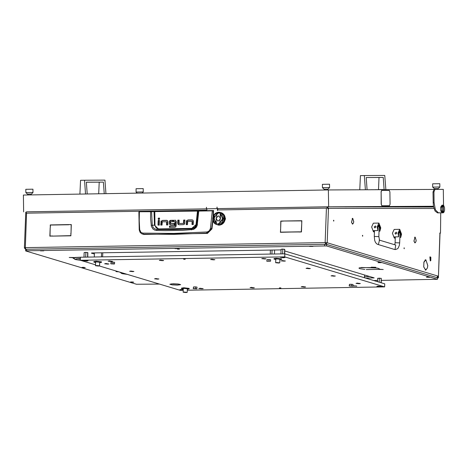 <?xml version="1.0" encoding="UTF-8"?>
<svg xmlns="http://www.w3.org/2000/svg" width="468" height="468" viewBox="0 0 468 468"><rect width="100%" height="100%" fill="white"/><g stroke="black" fill="none" stroke-linecap="round" stroke-linejoin="round"><path stroke-width="0.7" d="M362.396 235.702L362.589 236.217L362.77 235.814L362.577 235.299L362.396 235.702M404.013 248.215L404.206 248.73L404.194 247.812L404.013 248.215M353.773 221.592L352.732 218.386L353.709 221.569L353.527 222.821L353.773 221.592M416.198 240.359L415.157 237.159L416.134 240.341L415.953 241.593L416.198 240.359M427.378 267.942L427.729 265.59L425.898 259.845L427.793 265.608L427.378 267.942M333.497 220.609L333.69 221.13L333.871 220.726L333.678 220.212L333.497 220.609M437.486 277.109L437.919 277.103L438.106 277.67L437.176 277.688L326.623 244.442L326.565 245.957L26.553 250.766L25.781 250.977L136.481 284.269L159.489 284.082M71.013 233.041L71.177 224.71L68.925 224.599L71.323 224.558L71.013 233.041M52.27 235.96L49.865 236.153L50.175 227.67L50.012 235.995L52.27 235.96M299.04 231.993L301.304 231.806L301.749 223.47L301.433 231.952L299.04 231.993M301.755 223.318L301.702 220.867L283.339 221.019L301.848 220.709L301.755 223.318M280.484 229.694L280.537 232.151L298.906 231.841L280.39 232.303L280.624 229.741M280.63 229.542L280.8 221.06L283.199 221.025L280.935 221.212L280.63 229.542M50.322 227.512L50.275 224.909L68.784 224.599L50.409 225.055L50.322 227.512M70.867 233.193L70.908 235.802L52.404 236.106L70.773 235.65L71.001 233.234M207.301 208.804L206.85 209.319L206.803 210.659M206.838 209.594L206.757 210.659M25.758 213.028L25.816 212.156L26.582 213.162L25.319 247.619L325.172 242.617L326.436 208.161L217.48 209.974L217.456 210.659L217.468 209.137L217.053 208.64M440.71 212.852L440.534 232.777L440.335 233.228L439.68 233.035L440.306 233.222M437.451 277.928L438.387 277.793L439.891 233.152M353.492 222.938L352.644 224.119L351.538 222.435L352.644 223.967L353.492 222.938M413.999 241.002L414.976 237.124L413.928 241.002M415.917 241.71L415.069 242.892L413.964 241.207L415.069 242.74L415.917 241.71M351.573 222.23L352.55 218.351L351.503 222.236M427.342 268.059L425.763 270.153L423.768 267.064L425.763 270.001L427.342 268.059M423.797 266.865L423.879 262.092L425.593 259.793L425.833 259.974L423.932 262.179L423.733 266.865M437.919 277.103L437.896 276.067L436.773 277.565M217.433 208.763L217.743 208.892M52.825 236.1L70.908 235.778M68.778 224.734L50.69 225.055M283.193 221.153L281.215 221.206M298.9 231.976L280.537 232.151M283.339 221.019L301.842 220.843M301.439 231.935L299.046 231.841M50.012 235.995L52.264 236.088M68.925 224.599L71.317 224.687M281.215 221.189L280.8 221.06M50.69 225.032L50.275 224.909M52.825 236.083L52.41 235.954M217.48 209.974L218.076 208.634L327.167 206.815L327.647 207.125L327.764 208.839L327.664 207.605M433.614 206.95L430.238 207.008M326.266 243.184L325.74 244.314M325.792 244.314L326.319 243.173M25.822 249.315L24.588 248.21M24.564 248.204L25.734 249.345M25.816 212.156L27.039 211.817L207.242 208.816L26.682 211.852M425.348 259.834L425.833 259.822M326.436 208.161L327.647 207.125M139.47 211.782L198.005 211.08L196.712 224.546L195.63 226.98L193.91 228.326L191.833 228.864L175.225 229.384L158.851 229.361L154.446 225.184L152.281 225.289L151.591 211.688L139.101 211.799L213.502 210.547L213.192 210.559L213.051 216.737M191.564 229.899L191.833 228.864L174.09 229.531L156.833 229.536L156.528 230.484L165.034 230.66L182.555 230.367L193.576 229.449L196.121 227.588L197.174 225.705L198.771 211.062L212.302 210.805L210.424 228.513L209.36 230.712L207.301 231.958L173.85 233.427L142.886 233.122L140.95 232.333L139.704 229.689L139.335 229.94M212.969 220.72L211.94 228.916L207.453 233.421L143.851 234.486L141.687 233.789L143.284 234.193L142.886 233.122M213.431 215.801L213.502 210.547M167.257 220.469L162.741 220.533L161.671 221.007L161.185 225.044M166.643 221.75L167.082 221.978L166.971 224.95M159.459 220.598L158.599 220.609L158.436 225.09M159.336 218.059L158.5 218.948L158.851 219.679M184.93 220.159L184.07 220.171L183.836 223.406L179.472 223.458M179.139 220.252L178.279 220.27L178.168 223.371L178.858 224.734M192.699 220.048L188.189 220.118L187.112 220.592L186.633 224.628M192.085 221.335L192.529 221.563L192.418 224.535M172.569 220.364L170.147 220.855L169.738 223.47L170.44 224.868M174.248 223.558L170.691 223.482L174.254 223.423L174.201 224.815L170.586 224.88L169.691 224.494L169.387 221.627L169.732 220.732L170.147 220.855M175.623 220.323L173.686 220.346L173.64 221.61M175.424 221.844L175.272 225.927L174.856 225.804L175.009 221.715L175.424 221.844L174.974 221.604M173.686 220.346L175.418 220.241L176.29 221.616L176.138 225.833L175.722 226.898L174.757 227.325L169.486 227.413L169.533 226.021L175.272 225.927M175.178 226.062L169.954 226.149L169.907 227.407M143.851 234.486L143.284 234.193L174.19 234.322L206.909 233.134L206.628 232.058M207.453 233.421L206.909 233.134L211.606 228.735L210.424 228.513M211.94 228.916L211.606 228.735L212.788 219.825M213.724 210.799L151.486 211.624M162.741 220.533L161.671 221.007M162.326 220.405L166.69 220.334L167.562 220.697L167.948 221.832L167.831 224.932L166.549 224.956L166.666 221.855L167.082 221.978M166.666 221.855L162.273 221.797L162.045 225.032L160.764 225.055L161.249 220.884M158.184 220.486L159.465 220.463L159.296 225.079L158.014 225.096L158.184 220.486L158.599 220.609M159.687 218.796L158.915 217.936L158.079 218.819L158.851 219.679L159.687 218.796M179.536 223.476L183.836 223.406M183.953 223.271L183.538 223.148L183.655 220.048L184.07 220.171M183.655 220.048L184.936 220.024L184.813 223.248L184.445 224.195L183.374 224.669L179.115 224.745L178.132 224.383L177.752 223.248L177.863 220.141L178.279 220.27M177.863 220.141L179.145 220.124L179.121 223.353M188.189 220.118L187.112 220.592M187.773 219.989L192.137 219.919L193.009 220.276L193.389 221.417L193.278 224.517L191.997 224.541L192.114 221.44L192.529 221.563M192.477 221.44L187.721 221.382L187.492 224.617L186.211 224.634L186.697 220.469M171.2 220.387L172.575 220.235L172.522 221.627L170.662 221.785L170.604 223.353L171.072 223.605M170.779 220.264L169.732 220.732M169.533 226.021L169.954 226.149M175.009 221.715L173.219 221.616L173.271 220.223M139.704 229.689L139.23 220.767L139.4 211.799M197.502 210.822L195.993 225.272L194.635 227.267L191.798 228.366L159.056 228.916L157.248 228.513L155.78 227.354L154.955 225.161L154.446 225.184L154.054 211.554M197.432 224.646L196.472 224.488L197.946 210.816M198.824 210.834L198.256 210.84M150.608 211.641L150.556 218.591L151.369 226.477L153.007 229.068L154.662 230.098L156.528 230.484M159.056 228.916L158.851 229.361L157.02 229.443L154.966 228.975L153.293 227.688L152.281 225.289L151.141 225.418M191.798 228.366L196.18 224.476M430.794 260.594L430.876 257.271L430.355 257.148L430.794 260.594M430.835 260.559L430.379 260.916L430.092 256.909L430.782 257.178M430.191 256.856L429.858 256.914L430.262 260.898M379.057 231.21L379.905 231.192L380.765 227.934L378.922 223.06L377.226 226.869L377.828 230.566L373.4 230.642L374.441 231.789M378.922 223.06L373.335 223.154L371.639 226.962L373.476 231.83L374.441 231.812M375.424 225.927L376.061 226.886L374.88 227.893L374.195 226.921L375.424 225.927L376.061 226.886L374.833 227.881M379.905 231.192L380.034 227.711L378.951 224.851L377.951 227.085L377.828 230.566M399.865 237.463L400.713 237.451L401.573 234.187L399.73 229.32L398.034 233.128L398.637 236.826L394.208 236.902L395.249 238.042M399.73 229.32L394.144 229.414L392.447 233.216L394.284 238.089L395.249 238.072M396.232 232.181L396.87 233.146L395.688 234.152L395.004 233.175L396.232 232.181L396.87 233.146L395.641 234.14M400.713 237.451L400.842 233.971L399.76 231.104L398.759 233.345L398.637 236.826M221.873 224.353L225.523 219.024L224.523 215.549M221.949 224.307L225.506 219.018L224.558 215.625M218.111 224.307L221.961 222.54L223.681 218.398L222.259 214.303L218.538 212.659L214.689 214.432L212.969 218.574L214.385 222.669L218.111 224.307M218.158 224.88L220.44 224.406L222.206 223.23L223.529 221.493L224.254 219.398L224.283 217.199L223.622 215.163L222.341 213.537L220.375 212.536L221.785 212.934L220.434 212.46M218.737 212.226L220.369 212.437M221.212 212.694L221.931 212.975L221.212 212.694M223.008 213.66L222.768 213.472M223.669 214.309L224.19 215.005L223.651 214.309M224.154 214.941L224.353 215.257M224.412 215.532L224.26 215.145M224.652 215.859L224.798 216.228M224.997 216.971L224.716 216.099L224.985 216.994M224.985 216.865L225.073 217.281M225.02 217.579L225.009 217.129M225.155 217.93L225.178 218.375M225.073 218.667L225.131 218.211M225.155 219.024L225.102 219.48M224.944 219.773L225.085 219.311M224.973 220.118L224.851 220.563M224.64 220.837L224.856 220.393M224.622 221.171L224.429 221.586M224.178 221.844L224.464 221.428M224.113 222.154L223.862 222.522M223.564 222.75L223.915 222.388M223.452 223.037L223.16 223.347M222.821 223.54L223.224 223.236M222.669 223.792L222.341 224.037M221.779 224.394L221.44 224.564M221.042 224.669L221.516 224.505M220.808 224.827L220.481 224.927M219.691 225.079L220.545 224.892L219.679 225.067M219.796 225.067L219.486 225.102M219.042 225.09L219.761 225.079M221.393 212.759L222.306 213.192L221.399 212.776M213.121 216.561L212.87 217.462M212.835 217.632L212.729 218.562M212.724 218.731L212.764 219.662M214.174 214.625L213.66 215.397M213.572 215.549L213.186 216.397M217.591 224.927L217.942 225.003L217.591 224.927M213.022 220.878L213.355 221.727M217.684 224.95L218.515 225.096L217.684 224.95M213.97 222.721L214.578 223.406M213.426 221.861L213.894 222.628M219.042 225.102L219.533 225.085M218.106 225.032L218.948 225.096L218.1 225.026M214.631 223.464L215.409 224.067M217.959 224.991L218.802 225.055L217.948 225.003M219.966 225.003L219.112 225.096L219.972 224.991M218.515 225.096L219.387 225.049L218.527 225.061M212.94 220.656L212.782 219.896M215.766 213.168L215.04 213.718M214.917 213.823L214.285 214.496M215.298 224.002L216.719 224.663M217.813 224.944L218.661 225.014L217.813 224.938M218.386 225.02L219.24 225.009L218.386 225.014M220.393 224.856L219.55 225.032L220.399 224.845M220.124 224.968L220.954 224.716L220.112 224.956M221.048 224.687L221.51 224.523M218.965 225.049L219.82 224.956L218.96 225.044M224.026 215.467L224.353 216.298L224.002 215.456M224.242 215.818L223.844 215.023L224.236 215.836M224.09 215.356L223.634 214.607L224.084 215.374M224.26 216.421L224.447 217.31L224.231 216.409M224.418 216.795L224.16 215.935L224.406 216.819M223.096 213.87L223.675 214.514L223.084 213.87M223.411 214.139L222.786 213.554L223.411 214.157M223.119 213.8L222.44 213.279L223.119 213.812M223.903 214.923L223.382 214.221L223.897 214.941M224.318 217.509L224.353 218.293M224.424 217.836L224.312 216.924L224.406 217.86M223.704 214.976L224.096 215.771L223.681 214.976M223.944 215.309L223.488 214.56L223.944 215.333M223.757 214.876L223.236 214.174L223.751 214.894M224.014 215.888L224.277 216.754L223.991 215.883M224.207 216.257L223.879 215.42L224.195 216.274M222.639 213.513L223.271 214.098L222.628 213.513M222.979 213.759L222.3 213.238L222.979 213.771M222.651 213.455L221.931 213.004L222.657 213.466M223.529 214.473L222.955 213.823L223.529 214.49M224.119 216.438L224.283 217.199M223.341 214.519L223.803 215.268L223.324 214.514M223.61 214.835L223.09 214.133L223.61 214.853M223.388 214.426L222.809 213.782L223.382 214.443M223.751 215.432L224.032 216.146M223.956 215.73L223.558 214.935L223.944 215.748M222.154 213.192L222.832 213.712L222.142 213.197M222.511 213.414L221.791 212.963L222.511 213.42M223.125 214.051L222.493 213.466L223.125 214.069M224.546 216.508L224.734 217.398L224.523 216.497M224.71 216.883L224.447 216.017L224.698 216.906M224.64 216.386L224.312 215.549L224.628 216.409M224.611 217.532L224.652 218.451L224.587 217.515M224.716 217.924L224.599 217.012L224.698 217.948M223.92 214.689L224.383 215.444L223.897 214.689M224.529 215.9L224.137 215.11L224.523 215.923M224.19 219.703L223.973 220.475M224.5 218.585L224.394 219.51L224.482 218.562M224.546 218.983L224.576 218.053L224.523 219.001M224.195 220.03L224.377 219.118L224.172 220.048M224.307 215.976L224.564 216.842L224.283 215.964M224.5 216.339L224.166 215.508L224.488 216.362M224.388 215.859L223.991 215.064L224.377 215.883M224.459 216.971L224.57 217.877L224.435 216.953M224.587 217.357L224.4 216.462L224.576 217.38M223.523 214.262L224.049 214.964L223.505 214.262M223.821 214.555L223.242 213.911L223.815 214.572M224.236 215.397L223.774 214.648L224.231 215.42M224.435 218.012L224.4 218.936L224.412 217.994M224.505 218.41L224.464 217.485L224.488 218.427M224.342 218.609L224.254 219.398M222.557 213.736L223.049 214.285M222.838 213.964L222.206 213.379L222.832 213.981M222.54 213.624L221.867 213.11L222.546 213.636M221.762 213.092L222.341 213.537M222.078 213.279L221.352 212.829L222.078 213.291M221.727 213.022L220.966 212.642L221.727 213.028M220.873 212.618L221.522 212.94M222.949 214.087L223.47 214.789L222.926 214.092M223.242 214.385L222.663 213.741L223.242 214.402M222.979 214.011L222.353 213.426L222.979 214.022M223.224 214.525L223.622 215.163M221.645 212.917L222.364 213.367L221.639 212.922M222.686 213.671L222.007 213.151L222.686 213.683M220.165 224.517L219.457 224.734M219.972 224.634L220.785 224.307L219.96 224.628M220.533 224.476L221.323 224.073L220.516 224.464M224.622 220.925L224.231 221.774L224.611 220.896M224.663 220.843L224.874 220.422M222.329 223.482L221.61 224.026L222.329 223.458M222.119 223.733L222.791 223.131L222.089 223.733M222.604 223.411L223.23 222.745L222.575 223.406M221.083 224.271L221.838 223.798L221.06 224.266M223.996 221.885L223.482 222.651L223.991 221.855M223.055 223.043L223.628 222.329L223.031 223.049M221.112 224.061L220.44 224.406M220.937 224.231L221.692 223.751L220.914 224.219M224.968 219.773L225.102 219.334M224.681 220.756L224.938 219.861L224.658 220.773M222.645 223.084L221.972 223.692L222.651 223.06M222.458 223.365L223.084 222.698L222.429 223.365M222.914 223.002L223.488 222.282L222.885 223.002M221.463 223.979L222.183 223.441L221.44 223.973M224.184 221.37L223.727 222.177L224.178 221.341M224.084 221.727L224.476 220.884L224.055 221.738M223.335 222.604L223.856 221.838L223.306 222.61M221.978 223.435L221.364 223.897M225.079 218.761L224.973 219.685L225.061 218.737M225.096 218.673L225.155 218.228M224.792 219.814L224.541 220.715L224.775 219.79M224.775 220.206L224.956 219.287L224.751 220.223M222.938 222.657L222.312 223.324L222.938 222.628M222.768 222.961L223.341 222.241L222.739 222.961M223.195 222.563L223.71 221.797L223.166 222.563M221.826 223.651L222.505 223.043L221.803 223.645M224.33 220.837L223.944 221.686L224.318 220.808M224.26 221.206L224.581 220.334L224.231 221.218M223.587 222.136L224.037 221.329L223.558 222.142M219.387 224.827L218.533 224.921L219.393 224.815M219.112 224.903L219.96 224.728L219.106 224.892M219.691 224.839L220.522 224.581L219.679 224.827M217.953 224.892L218.808 224.88L217.948 224.886M221.61 224.16L220.826 224.564L221.616 224.137M221.37 224.359L222.124 223.885L221.346 224.353M221.896 224.113L222.616 223.569L221.873 224.108M220.264 224.722L221.077 224.394L220.247 224.716M223.517 222.832L222.891 223.493L223.517 222.803M223.581 222.768L223.92 222.411M219.814 224.687L218.971 224.862L219.82 224.669M219.545 224.792L220.381 224.541L219.533 224.786M220.118 224.681L220.931 224.347L220.1 224.669M219.17 224.792L218.445 224.874M224.201 221.85L224.476 221.458M221.978 223.839L221.224 224.318L221.984 223.815M221.756 224.067L222.47 223.523L221.733 224.061M222.265 223.78L222.938 223.172L222.236 223.774M220.68 224.523L221.463 224.113L220.662 224.511M223.774 222.37L223.201 223.09L223.768 222.341M223.628 222.692L224.143 221.926L223.599 222.698M222.745 223.452L223.371 222.786L222.715 223.452M224.903 217.614L224.938 218.538L224.88 217.597M225.003 218.012L224.892 217.099L224.985 218.029M225.02 217.485L224.833 216.596L225.009 217.509M224.792 218.673L224.681 219.597L224.769 218.65M224.833 219.071L224.868 218.141L224.81 219.088M223.376 221.762L222.938 222.423M223.294 222.048L223.751 221.241L223.265 222.054M223.651 221.598L224.043 220.75L223.622 221.604M224.5 219.726L224.248 220.627L224.488 219.703M224.488 220.118L224.669 219.205L224.459 220.135M223.973 221.124L224.295 220.247L223.944 221.136M224.745 217.058L224.862 217.965L224.722 217.041M224.88 217.444L224.693 216.549L224.862 217.468M224.856 216.93L224.593 216.064L224.839 216.953M224.722 218.1L224.687 219.024L224.698 218.076M224.798 218.497L224.757 217.573L224.775 218.515M224.429 215.52L224.277 215.151M224.786 216.427L224.459 215.596L224.775 216.45M223.868 220.767L223.529 221.493M223.827 221.077L224.149 220.2L223.798 221.089M224.523 219.159L224.342 220.071L224.505 219.135M224.535 219.55L224.646 218.626L224.511 219.574M224.108 220.586L224.359 219.685L224.078 220.598M225.085 218.579L225.044 217.661L225.067 218.603M225.044 217.579L225.032 217.14M224.81 219.246L224.628 220.159L224.792 219.223M224.827 219.638L224.932 218.714L224.804 219.656M223.195 222.195L222.622 222.914L223.195 222.165M223.049 222.516L223.564 221.75L223.02 222.522M223.441 222.095L223.897 221.282L223.411 222.101M222.745 222.663L222.206 223.23M224.435 220.288L224.113 221.165L224.424 220.264M224.394 220.668L224.646 219.773L224.365 220.685M223.798 221.639L224.19 220.797L223.768 221.651M218.62 212.22L217.778 212.337M217.679 212.349L216.824 212.624M216.702 212.671L215.9 213.086M218.515 224.968L217.667 224.903L218.521 224.962M218.246 224.979L219.094 224.968L218.24 224.973M218.825 225.009L219.673 224.915L218.813 225.003M220.814 224.669L219.983 224.927L220.82 224.652M220.551 224.81L221.364 224.482L220.533 224.798M221.112 224.652L221.896 224.248L221.095 224.64M219.404 224.991L220.247 224.815L219.393 224.979M218.954 224.921L218.1 224.938L218.96 224.915M218.679 224.968L219.527 224.868L218.673 224.956M219.258 224.944L220.106 224.775L219.246 224.938M221.218 224.435L220.405 224.769L221.224 224.418M220.966 224.605L221.756 224.201L220.949 224.599M221.516 224.4L222.271 223.926L221.493 224.394M219.837 224.88L220.668 224.628L219.825 224.868M222.838 223.558L223.224 223.259M222.043 224.154L222.762 223.61L222.019 224.149M216.895 212.577L216.62 212.688M215.953 213.034L215.695 213.197M215.081 213.66L214.853 213.864M214.321 214.432L214.128 214.677M213.683 215.333L213.531 215.602M213.197 216.327L213.086 216.62M212.87 217.392L212.811 217.696M212.718 218.486L212.706 218.802M213.309 221.662L213.443 221.931M213.835 222.569L214.011 222.809M219.047 216.04L218.398 215.947L216.011 218.164L217.567 220.925L218.211 221.013L220.592 218.796L219.036 216.035L218.398 215.947L216.035 218.164L217.579 220.925M218.117 224.055L223.365 219.182L219.942 213.11L218.509 212.911L213.262 217.784L216.684 223.856L218.117 224.055M216.707 223.862L218.1 224.049L223.347 219.176L219.919 213.104M216.351 214.566L214.157 218.035L215.157 222.048L216.508 222.364L215.982 221.107L216.783 215.438L216.356 214.584L214.18 218.047L215.181 222.054M221.446 214.911L220.1 214.59L220.639 215.853L219.843 221.528L220.264 222.382L222.446 218.925L221.446 214.911L220.118 214.596L220.469 216.017M220.621 215.847L219.82 221.522L220.252 222.394M443.535 205.452L443.301 189.353L434.942 189.394L433.941 191.95L433.011 191.968L433.169 202.679L433.485 206.253L435.088 211.056L437.498 212.864L443.214 212.794L443.933 212.168L444.6 210.302L444.559 207.652L443.828 205.78L443.102 205.183L443.728 205.68M433.011 191.968L434.011 189.411L434.942 189.394L328.378 189.938L328.624 206.78L433.485 206.253M206.493 208.816L217.228 208.64L206.493 208.816L206.47 207.283L206.4 208.816M217.088 207.108L217.111 208.64L328.624 206.78M388.434 206.628L415.046 206.604M433.503 206.359L429.864 206.417M426.956 206.47L415.052 206.669M401.017 206.903L398.186 206.95M344.863 206.85L360.167 206.879M388.434 206.593L362.22 206.739M401.017 206.838L394.898 206.944M367.386 206.891L368.521 206.657M375.669 206.751L379.431 206.692M328.378 189.938L23.4 195.027L23.646 211.864M217.017 208.64L216.994 207.108M433.941 191.95L434.099 202.667L435.433 209.875L438.428 212.852L441.675 212.846M327.582 189.113L324.014 189.16L327.582 189.107L327.594 189.949M324.57 187.609L329.601 187.545L329.554 184.228L322.411 184.334L322.458 187.65L324.57 187.609M322.411 184.334L329.554 184.228M441.663 210.904L441.886 210.319L443.108 212.536L442.88 212.794L441.663 210.904L440.733 210.922L442.125 212.829L442.746 212.8M443.839 212.273L443.214 212.794M442.88 212.794L442.588 212.823M442.459 205.171L441.997 205.177L440.675 207.102L441.605 207.084L442.623 205.189M441.886 210.319L441.845 207.663L443.003 205.434L442.769 205.189L443.102 205.183M443.003 205.434L443.108 212.536M441.845 207.663L441.605 207.084M440.733 210.922L440.675 207.102M443.442 212.53L443.336 205.434M379.536 206.599L379.22 206.914M384.123 189.622L383.222 177.436L366.204 177.524L367.111 189.745M365.385 189.751L364.361 175.57L384.778 175.465L385.843 189.61M359.757 189.78L360.401 175.635L364.361 175.57M366.21 177.571L379.033 177.507L378.501 189.686M379.033 177.507L383.222 177.436M104.241 193.676L103.387 182.105L86.375 182.192L87.241 193.963M85.521 193.992L84.527 180.239L104.943 180.133L105.961 193.647M79.94 194.085L80.566 180.303L84.527 180.239M86.375 182.239L99.198 182.175L98.684 193.77M99.198 182.175L103.387 182.105M138.206 192.003L143.243 191.944L143.19 188.627L136.048 188.733L136.094 192.05L138.206 192.003M136.048 188.733L143.19 188.627M387.054 189.645L378.39 189.686M374.529 189.692L374.137 189.704M376.073 189.669L375.576 189.704M383.005 189.563L382.526 189.628M371.001 189.721L372.762 189.715M374.102 189.71L372.762 189.692M375.576 189.645L374.529 189.71M378.776 189.68L376.137 189.639M382.321 189.54L379.062 189.593M30.987 194.062L27.413 194.109L30.987 194.056L30.999 194.899M27.975 192.553L33.006 192.494L32.959 189.177L25.816 189.283L25.863 192.6L27.975 192.553M25.816 189.283L32.959 189.177M437.82 188.563L434.245 188.61L437.82 188.557L437.832 189.382M434.801 187.054L439.838 186.995L439.785 183.678L432.643 183.784L432.695 187.101L434.801 187.054M432.643 183.784L439.785 183.678M427.764 206.54L429.864 206.376L427.764 206.54M381.116 191.968L381.204 204.218L381.946 205.744L389.464 205.704L390.066 204.171L389.885 191.927L389.236 190.4L381.718 190.435L381.116 191.968L381.297 204.218M381.946 205.744L389.37 205.709M381.853 205.744L381.204 204.218M381.022 191.974L381.625 190.435M438.001 277.898L437.668 278.056M179.396 249.14L177.442 249.122L179.396 249.14M73.739 257.546L69.217 257.435L73.453 257.751M116.941 271.288L116.017 271.61L118.878 271.873M359.927 267.673L373.587 267.597L375.827 267.275L371.264 267.193L372.083 267.474M366.286 269.586L378.442 269.387L379.437 268.907L378.548 268.375L373.587 267.597M378.442 269.387L383.222 269.533L379.021 269.229M74.172 258.74L72.996 258.131L73.417 257.809M120.779 272.756L119.621 272.095M364.788 269.463L359.828 268.685L358.933 268.152L359.354 267.831M377.196 268.065L361.232 267.48M174.974 248.619L178.349 248.631L174.974 248.619M81.841 267.608L85.217 267.626L81.841 267.608M377.974 262.671L381.35 262.683L377.974 262.671M40.412 250.866L43.787 250.877L40.412 250.866M309.535 246.379L312.911 246.39L309.535 246.379M130.326 282.192L133.702 282.204L130.326 282.192M426.459 277.249L429.829 277.261L426.459 277.249M281.087 249.9L91.898 252.977L91.383 253.118L94.384 254.025M365.66 278.132L374.16 277.857L284.778 250.983M373.569 280.507L377.582 280.443M381.315 280.379L437.27 279.25L326.565 245.957M73.991 257.652L80.531 257.236M89.002 257.096L87.727 257.008M369.79 276.547L364.478 276.635M25.646 250.901L25.705 249.38L26.606 249.245L26.553 250.766M324.546 245.794L324.599 244.278L26.606 249.245M324.599 244.278L326.623 244.442M437.27 279.25L437.457 277.811L437.399 279.332M87.721 257.119L87.849 252.743L85.568 252.381L84.152 252.644L83.988 257.184M84.152 252.644L84.451 252.427M85.855 252.568L85.685 257.154M87.709 252.743L87.551 257.119M86.182 252.398L85.568 252.381M87.744 252.58L87.399 252.509M85.065 260.518L86.732 260.647L85.065 260.518M83.585 260.524L87.867 260.682M120.773 272.739L119.662 272.148M74.061 258.43L73.815 258.161L75.664 257.57L80.438 257.341M74.16 258.722L73.049 258.131L75.12 257.482L80.443 257.242L80.332 260.278L284.737 256.868L384.62 286.907L187.305 290.195M80.373 259.143L77.243 258.687M80.379 258.944L78.367 258.605M41.418 250.62L42.687 250.667M40.652 250.655L43.407 250.76M117.562 271.487L118.176 271.656M117.047 271.317L116.07 271.516L118.773 271.838M284.673 253.831L284.807 249.456L282.52 249.093L281.104 249.362L280.94 253.896M281.104 249.362L281.408 249.146M282.807 249.28L282.637 253.867M284.667 249.456L284.503 253.837M283.134 249.111L282.52 249.093M284.702 249.298L284.351 249.222M282.017 257.23L283.684 257.359L282.04 257.242M280.543 257.242L284.819 257.394M183.24 289.663L181.274 289.622L183.24 289.692M180.139 289.557L183.234 289.914M381.227 282.812L381.25 278.331L377.658 278.396L377.536 281.701M377.658 278.396L377.957 278.179M379.361 278.32L379.215 282.21M381.215 278.489L381.063 282.766M379.688 278.144L379.074 278.127M381.25 278.331L380.905 278.255M378.571 286.264L380.238 286.393L378.589 286.252M377.091 286.276L381.373 286.434M70.931 257.459L72.598 257.587L70.931 257.459M69.457 257.499L73.733 257.634L69.457 257.499M88.715 257.102L87.721 257.037M427.465 277.003L428.735 277.056M426.699 277.044L429.454 277.144M131.332 281.947L132.602 281.993M130.572 281.982L133.327 282.081M310.547 246.133L311.817 246.18M309.781 246.168L312.536 246.267M378.981 262.425L380.25 262.472M378.214 262.46L380.97 262.566M82.854 267.363L84.123 267.415M82.087 267.404L84.843 267.503M175.98 248.373L177.249 248.426M175.219 248.414L177.975 248.514M378.273 286.176L376.898 286.346L380.186 286.755L381.56 286.521L378.273 286.176M281.718 257.143L280.35 257.312L283.631 257.722L285.006 257.482L281.718 257.143M84.766 260.43L83.392 260.6L86.679 261.004L88.054 260.77L84.766 260.43M183.245 289.534L179.946 289.633L183.228 290.037M265.953 258.88L262.987 258.383L261.91 258.734M214.736 259.734L211.764 259.237L210.694 259.588M163.519 260.594L160.547 260.091L159.477 260.442M112.302 261.448L109.331 260.945L108.26 261.296M108.804 264.016L105.832 263.513L104.762 263.864M133.772 271.522L130.8 271.025L129.73 271.376M158.74 279.033L155.774 278.53L154.697 278.881M203.03 288.727L200.058 288.229L198.988 288.58M254.247 287.873L251.275 287.375L250.204 287.726M305.464 287.019L302.492 286.521L301.421 286.872M356.68 286.164L352.983 285.696M285.269 261.068L282.298 260.571L281.227 260.922M310.237 268.579L307.271 268.076L306.195 268.433M335.211 276.085L332.239 275.588L331.168 275.939M360.179 283.596L357.207 283.093L356.136 283.45M177.43 285.117L172.265 284.883L169.802 284.257L173.008 283.789L178.179 284.023L180.642 284.655L177.43 285.117M280.753 288.107L279.314 287.949L280.753 288.107M185.03 259.325L183.596 259.161L185.03 259.325M183.222 290.265L180.215 290.312L99.257 265.97M95.519 264.847L80.332 260.278M80.443 257.242L284.848 253.831L284.737 256.868M284.848 253.831L384.731 283.865L384.62 286.907M364.543 274.968L364.437 277.764M102.773 252.796L102.627 256.868M271.931 254.048L272.078 249.97M270.247 254.071L270.393 250M349.21 286.024L349.479 284.322L351.357 284.287L353.03 284.491L352.761 286.194L349.21 286.024L352.971 285.96M351.357 284.287L351.304 285.755M349.479 284.322L349.42 285.79M275.804 259.342L275.283 259.096L276.799 258.909L280.426 259.284L279.887 259.488M275.798 259.535L274.026 259.085L276.29 258.757L281.678 259.366L279.876 259.681M274.026 259.085L274.043 258.582L276.313 258.254L281.695 258.863L281.678 259.366M95.612 262.349L95.092 262.103L96.601 261.916L100.228 262.291L99.69 262.495M95.607 262.542L93.834 262.092L96.098 261.764L101.486 262.373L99.684 262.688M93.834 262.092L93.852 261.589L96.115 261.255L101.503 261.869L101.486 262.373M110.828 263.847L111.097 262.144L112.975 262.109L114.648 262.314L114.379 264.016L110.828 263.847L114.59 263.782M112.975 262.109L112.923 263.583M111.097 262.144L111.039 263.613M266.807 261.243L267.076 259.541L270.627 259.711L270.574 261.179L266.807 261.243L270.574 261.179M268.96 259.512L268.901 260.98M267.076 259.541L267.023 261.009M193.231 288.627L193.495 286.925L195.378 286.89L197.046 287.095L196.782 288.797L193.231 288.627L196.993 288.563M195.378 286.89L195.326 288.358M193.495 286.925L193.442 288.393M179.367 284.193L171.107 283.889M263.56 258.81L264.941 258.769L263.56 258.81M264.812 258.985L266.081 258.804L263.063 258.465L261.793 258.646L264.812 258.985M357.786 283.526L359.167 283.485L357.786 283.526M359.038 283.702L360.301 283.52L357.289 283.175L356.019 283.362L359.038 283.702M332.812 276.015L334.193 275.974L332.812 276.015M334.064 276.19L335.334 276.009L331.051 275.851L334.064 276.19M307.845 268.509L309.225 268.468L307.845 268.509M309.096 268.685L310.366 268.497L307.347 268.158L306.078 268.345L309.096 268.685M282.877 260.998L284.257 260.957L282.877 260.998M284.123 261.173L285.392 260.992L282.379 260.647L281.11 260.834L284.123 261.173M354.288 286.094L355.662 286.053L354.288 286.094M352.866 286.083L356.803 286.088L352.983 285.79M303.065 286.948L304.446 286.907L303.065 286.948M304.317 287.124L305.586 286.942L302.568 286.597L301.304 286.785L304.317 287.124M251.848 287.802L253.229 287.761L251.848 287.802M253.1 287.978L254.37 287.797L251.351 287.451L250.087 287.639L253.1 287.978M200.632 288.657L202.012 288.616L200.632 288.657M201.883 288.832L203.153 288.651L200.134 288.306L198.865 288.493L201.883 288.832M156.347 278.957L157.728 278.922L156.347 278.957M157.599 279.139L158.868 278.951L154.58 278.793L157.599 279.139M131.379 271.452L132.76 271.411L131.379 271.452M132.625 271.627L133.895 271.446L130.882 271.101L129.613 271.288L132.625 271.627M106.406 263.94L107.786 263.899L106.406 263.94M107.658 264.122L108.927 263.934L104.645 263.776L107.658 264.122M109.91 261.372L111.285 261.331L109.91 261.372M111.156 261.553L112.425 261.366L108.143 261.208L111.156 261.553M161.127 260.518L162.507 260.477L161.127 260.518M162.378 260.694L163.642 260.512L160.629 260.173L159.36 260.354L162.378 260.694M212.343 259.664L213.724 259.623L212.343 259.664M213.595 259.839L214.859 259.658L211.846 259.319L210.577 259.5L213.595 259.839M277.378 262.671L278.565 262.805L277.378 262.671M276.892 262.525L279.765 262.846L278.554 263.022L275.681 262.7L276.892 262.525M97.871 265.882L96.689 265.748L97.871 265.882M98.362 266.029L95.49 265.701L96.695 265.526L99.567 265.853L98.362 266.029M185.533 292.389L184.345 292.254L185.533 292.389M186.018 292.535L183.146 292.207L184.357 292.032L187.229 292.36L186.018 292.535M183.269 288.855L182.748 288.61L184.263 288.423L187.89 288.797L187.352 289.002M183.263 289.048L181.496 288.598L183.76 288.27L189.142 288.879L187.346 289.195M181.496 288.598L181.514 288.095L183.778 287.761L189.16 288.376L189.142 288.879M327.226 206.815L433.631 207.014L327.226 206.815M206.774 210.155L26.582 213.162M27.056 211.817L207.242 208.816M434.006 208.517L328.454 208.324L327.19 242.781L437.896 276.067M25.728 213.244L24.412 247.747L25.319 247.619L25.845 249.309M25.769 212.805L25.722 213.338M325.705 244.308L325.172 242.617L327.19 242.781L325.822 244.319M327.337 206.844L328.454 208.324L327.74 208.207M213.192 210.559L212.343 210.582M166.69 220.334L167.105 220.457M160.881 221.832L161.296 221.955M158.079 218.819L158.5 218.948M178.548 224.511L178.132 224.383M178.168 223.371L177.752 223.248M192.137 219.919L192.553 220.042M186.328 221.417L186.744 221.539M170.106 224.622L169.691 224.494M169.738 223.47L169.322 223.347M169.387 221.627L169.802 221.75M175.482 220.317L175.061 220.188M154.955 225.161L154.814 211.536M379.185 227.729L380.034 227.711M399.994 233.982L400.842 233.971M379.121 240.043L379.542 240.271L378.858 236.632L374.271 236.469L374.482 230.625M379.49 240.195L378.378 244.518L377.799 244.442L394.442 249.444L395.021 249.526L395.764 245.045L379.454 240.142M394.758 244.741L395.08 242.722L399.666 242.892L400.029 233.017L398.818 232.731M378.214 225.634L378.969 226.038L379.22 226.758L378.009 226.477M434.099 202.667L433.169 202.679M438.428 212.852L437.498 212.864M384.497 206.575L384.503 206.92M388.264 206.932L388.259 206.558M373.645 277.998L373.657 277.705M425.084 259.956L425.593 259.945M425.248 270.007L425.763 270.001M352.17 218.515L352.55 218.503M414.689 242.746L415.069 242.74M414.595 237.282L414.976 237.276M352.264 223.973L352.644 223.967M327.173 206.815L218.082 208.634M440.335 233.228L440.019 233.228L438.387 277.793M217.561 208.781L217.146 208.658M24.412 247.747L25.5 249.274M138.85 212.045L139.248 229.876L140.043 232.292L141.687 233.789M166.614 221.733L167.029 221.855M179.501 223.476L179.086 223.347M174.944 221.592L175.36 221.715M394.442 249.444L395.413 249.579L397.543 248.742L398.256 247.946L399.344 245.384L399.666 242.892M399.023 231.894L399.777 232.298L400.029 233.017M378.858 236.632L379.22 226.758M395.08 242.722L395.29 236.884M374.271 236.469L374.681 240.435L375.324 242.155L376.529 243.74L377.799 244.442M328.091 189.101L329.601 187.545M324.535 190.002L324.523 189.154M324.014 189.16L322.458 187.65M443.828 205.78L443.635 205.557M388.434 206.558L388.44 206.932M380.595 206.599L380.601 206.914M415.052 206.979L415.046 206.499M401.017 206.955L401.012 206.569M142.173 193.044L143.237 191.944M137.206 193.126L136.094 192.05M31.496 194.05L33.006 192.494M27.94 194.951L27.928 194.103M27.413 194.109L25.863 192.6M438.329 188.551L439.838 186.995M434.766 189.4L434.754 188.604M434.245 188.61L432.695 187.101M429.495 207.008L429.864 206.511M427.296 207.002L426.956 206.558M120.668 272.411L121.335 273.33L122.446 273.739L127.267 274.394M80.654 260.378L75.155 259.518L74.383 259.038L74.084 257.909M75.752 258.944L80.397 258.547M274.47 254.001L274.617 249.93M94.279 257.008L94.425 252.936M101.433 256.891L101.579 252.819M184.006 259.079L185.229 259.126M279.729 287.867L280.946 287.908M279.765 262.846L279.899 259.114M275.681 262.7L275.822 258.962M95.49 265.701L95.624 261.969M99.567 265.853L99.707 262.121M183.146 292.207L183.286 288.475M187.229 292.36L187.364 288.627"/></g></svg>
